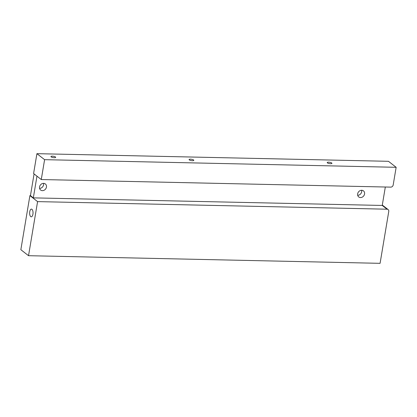 <?xml version="1.0" encoding="UTF-8"?>
<svg xmlns="http://www.w3.org/2000/svg" width="417" height="417" viewBox="0 0 417 417"><rect width="100%" height="100%" fill="white"/><g stroke="black" fill="none" stroke-linecap="round" stroke-linejoin="round"><path stroke-width="0.63" d="M52.334 156.172A2.393 0.672 9.5 0 0 50.957 156.547A2.393 0.672 9.5 0 0 54.299 157.709A2.393 0.672 9.5 0 0 55.675 157.334A2.393 0.672 9.5 0 0 52.334 156.172M328.586 162.171A2.393 0.672 9.5 0 0 327.215 162.547A2.393 0.672 9.5 0 0 330.556 163.714A2.393 0.672 9.5 0 0 331.927 163.339A2.393 0.672 9.5 0 0 328.586 162.171M190.46 159.174A2.393 0.672 9.5 0 0 189.089 159.549A2.393 0.672 9.5 0 0 192.43 160.712A2.393 0.672 9.5 0 0 193.801 160.337A2.393 0.672 9.5 0 0 190.46 159.174M39.547 186.931A3.847 3.279 128 0 0 40.631 190.037A3.847 3.279 128 0 0 44.124 190.235A3.847 3.279 128 0 0 46.454 187.082A3.847 3.279 128 0 0 45.37 183.975A3.847 3.279 128 0 0 41.872 183.777A3.847 3.279 128 0 0 39.547 186.931M39.589 188.395A3.847 3.279 128 0 0 43.571 184.83A3.847 3.279 128 0 0 43.524 183.36M357.656 193.842A3.847 3.279 128 0 0 358.74 196.949A3.847 3.279 128 0 0 362.237 197.142A3.847 3.279 128 0 0 364.562 193.988A3.847 3.279 128 0 0 363.478 190.882A3.847 3.279 128 0 0 359.986 190.684A3.847 3.279 128 0 0 357.656 193.842M357.703 195.307A3.847 3.279 128 0 0 361.685 191.737A3.847 3.279 128 0 0 361.638 190.272M29.753 211.721A3.847 1.694 -88.8 0 0 31.254 216.809A3.847 1.694 -88.8 0 0 32.922 214.197A3.847 1.694 -88.8 0 0 31.421 209.115A3.847 1.694 -88.8 0 0 29.753 211.721M36.962 176.167L33.329 197.872L30.451 195.62L34.085 173.915M33.329 197.872L382.238 205.451L385.324 187.009M41.273 179.539L390.734 187.129A2.33 1.986 128 0 0 393.195 184.966L396.15 167.306L388.472 161.306L36.92 153.67L33.595 173.535L41.273 179.539L44.598 159.669L36.92 153.67M44.598 159.669L396.15 167.306M387.039 209.204L37.582 201.614L29.899 195.609L20.85 249.694L28.528 255.694L380.08 263.33L388.764 211.455A2.33 1.986 128 0 0 388.107 209.574A2.33 1.986 128 0 0 387.039 209.204L382.238 205.451M30.451 195.62L29.899 195.609M28.528 255.694L37.582 201.614M388.107 209.574L382.306 205.044"/></g></svg>
